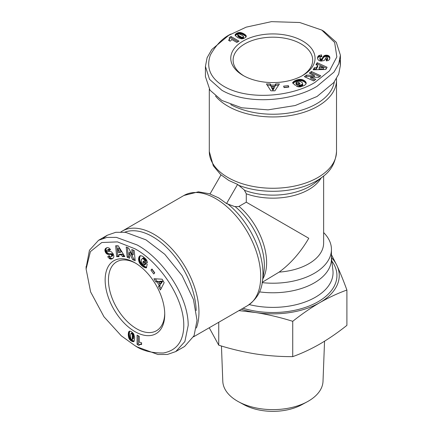 <?xml version="1.0" encoding="UTF-8"?>
<svg xmlns="http://www.w3.org/2000/svg" width="433" height="433" viewBox="0 0 433 433"><rect width="100%" height="100%" fill="white"/><g stroke="black" fill="none" stroke-linecap="round" stroke-linejoin="round"><path stroke-width="0.65" d="M137.147 346.914L134.939 345.637C142.121 350.665 151.61 353.117 163.403 352.992C176.107 350.584 182.878 342.119 183.733 327.602C185.2 298.57 158.927 261.619 134.944 248.78L117.44 241.895L101.782 242.518L90.405 251.633L86.102 269.012L90.589 291.864L103.98 316.777L121.343 335.867L134.944 345.642L137.147 346.914L157.915 354.492L167.425 354.459L175.76 351.574L184.869 341.588L188.198 325.405C188.268 294.981 161.65 258.23 137.147 244.959L116.39 237.376L106.891 237.408L98.54 240.299L89.431 250.285L86.118 267.767M246.28 193.8L244.25 189.914L237.598 184.404L228.83 180.474L221.041 174.845L209.983 193.995L218.757 197.924L226.54 203.553L234.637 206.563L238.545 206.628L246.28 202.184L246.28 193.8A50.731 29.287 0 0 0 321.064 178.071M228.759 35.311L246.225 27.138L271.442 21.65L299.717 22.511L321.746 30.05L334.649 42.466L336.852 56.88L329.562 70.747L314.851 82.465C291.734 96.813 246.599 101.089 222.194 85.301C210.043 77.307 206.103 67.207 210.368 55.007C216.159 44.729 223.022 37.741 230.968 34.034L228.759 35.306L211.813 49.497L207.088 57.746L205.421 66.417L209.529 79.326L221.858 90.27C248.082 105.544 293.314 100.867 317.053 86.286L334 72.094L338.725 63.84L340.398 55.18L340.398 65.378L338.698 74.113L333.794 82.557L317.053 96.483L295.165 105.538L268.027 109.858L241.695 107.779L221.858 100.467L210 90.194L205.415 76.609L205.415 66.417M321.746 30.05L323.954 31.328L336.3 42.293L340.398 55.18M164.729 313.438A39.804 22.981 60 0 1 156.497 330.725A39.804 22.981 60 0 1 136.595 328.755A39.804 22.981 60 0 1 110.594 293.677A39.804 22.981 60 0 1 116.699 261.786A39.804 22.981 60 0 1 135.783 263.296M134.944 331.618A42.142 24.335 60 0 1 105.143 280.005A42.142 24.335 60 0 1 134.944 262.799L134.944 262.799A42.142 24.335 60 0 1 164.74 314.418A42.142 24.335 60 0 1 134.944 331.618M141.418 342.741A4.59 2.652 60 0 1 141.586 342.844L141.586 344.506L139.854 344.506L138.885 345.382L137.082 344.343L137.082 335.104L139.285 336.381L139.285 342.433A4.59 2.652 60 0 1 141.418 342.741M196.176 310.553A61.654 35.598 -120 0 0 170.472 251.416A61.654 35.598 -120 0 0 124.72 232.218M196.376 328.03A63.608 36.724 -120 0 0 198.958 312.182A63.608 36.724 -120 0 0 153.98 234.285A63.608 36.724 -120 0 0 122.176 231.135A63.608 36.724 -120 0 0 120.867 231.958M259.481 291.869A58.531 33.796 0 0 0 314.298 282.873A58.531 33.796 0 0 0 331.44 258.977L331.44 249.419A58.531 33.796 0 0 0 323.635 232.559M262.219 282.646A58.531 33.796 0 0 0 331.44 249.419M336.457 78.687A63.608 36.724 180 0 1 336.511 80.235A63.608 36.724 180 0 1 317.882 106.199A63.608 36.724 180 0 1 227.931 106.199A63.608 36.724 180 0 1 215.499 96.045M334.303 81.891A61.654 35.598 180 0 1 294.803 111.914A61.654 35.598 180 0 1 230.735 104.607M209.242 327.759L218.741 345.188L218.741 322.276M221.447 346.01L222.8 381.332A50.12 28.935 0 0 0 238.632 401.802A50.12 28.935 0 0 0 307.186 401.802A50.12 28.935 0 0 0 308.345 401.153A50.12 28.935 0 0 0 323.013 381.332L324.55 341.215M238.632 401.802L244.136 404.779A42.071 24.291 0 0 0 301.682 404.779L307.186 401.802M301.855 75.932A39.804 22.981 0 0 0 312.707 60.16A39.804 22.981 0 0 0 301.054 43.912A39.804 22.981 0 0 0 244.764 43.912A39.804 22.981 0 0 0 233.106 60.16A39.804 22.981 0 0 0 243.958 75.932M243.108 75.456L243.108 75.456A42.142 24.329 180 0 1 243.108 41.043A42.142 24.329 180 0 1 302.705 41.043A42.142 24.329 180 0 1 302.71 75.456A42.142 24.329 180 0 1 243.108 75.456M105.62 248.455L107.66 247.541L109.192 248.098L110.545 249.614L108.91 250.794L108.034 249.944L107.362 249.928L106.891 250.496L107.059 251.162L107.72 251.6L110.155 251.411L111.357 251.757L113.343 254.057L113.874 256.049L113.695 257.289L113.127 258.144L111.757 258.956L109.798 258.826L107.714 256.823L109.213 255.578C109.738 256.65 110.447 256.986 111.346 256.574L111.714 255.421L110.935 254.436L107.736 254.333L105.76 252.807L104.9 249.901L105.398 248.694L106.724 247.822L105.398 248.694M128.639 248.082L132.309 255.14L131.789 249.489L134.23 250.583L135.166 260.79L132.725 259.697L129.083 252.688L129.597 258.29L127.161 257.202L126.225 246.999L128.639 248.082M151.972 269.007L154.765 272.86L153.737 273.975L150.944 270.127L151.972 269.007M164.156 282.668L160.427 289.969L158.505 286.635L159.192 285.553L157.103 281.926L155.831 281.997L153.953 278.738L162.153 279.193L164.156 282.668M142.76 256.314L146.035 259.199L146.993 260.915L147.372 262.826L144.828 261.251L144.184 259.665L142.457 258.528L141.374 259.54L141.299 262.333L142.609 264.184L144.427 265.028L144.595 264.227L142.895 262.82L143.263 261.056L147.193 264.303L146.435 267.919L144.221 267.35L142.1 265.938L140.205 264L138.906 261.494L138.565 258.891L139.247 256.542L140.644 255.676L142.76 256.314M118.187 245.749L124.828 256.59L122.404 256.612L121.392 254.821L118.761 254.848L119.026 256.65L116.656 256.672L115.66 245.771L118.187 245.749M129.023 338.519L128.282 334.898L128.46 332.625L129.002 331.434L130.149 331.169L131.497 331.727L133.743 333.93L134.69 337.751L134.127 341.242L132.655 341.615L130.571 340.495L129.023 338.519L130.127 337.881L130.403 338.4L129.305 339.034M106.734 247.752L105.89 248.233M106.502 248.055L105.219 248.943M106.323 248.304L105.084 249.208M106.188 248.569L104.981 249.489M106.085 248.856L104.9 249.901M106.004 249.267L105.982 249.689L104.878 250.328M105.982 249.689L106.031 250.133L104.927 250.772M106.031 250.133L104.959 250.94M106.063 250.306L106.193 250.815L105.089 251.449M106.193 250.815L106.383 251.313L105.279 251.952M106.383 251.313L106.632 251.8L105.528 252.439M106.632 251.8L106.864 252.168L105.76 252.807M106.864 252.168L107.189 252.596L106.085 253.235M107.189 252.596L107.53 252.959L106.431 253.597M107.53 252.959L107.904 253.256L106.799 253.895M107.904 253.256L108.299 253.489L107.195 254.128M108.299 253.489L107.422 254.231M108.526 253.592L108.84 253.7L107.736 254.333M108.84 253.7L109.176 253.77L108.071 254.409M109.176 253.77L108.434 254.442M109.533 253.808L108.813 254.458M109.917 253.819L109.219 254.436M110.323 253.798L111.043 253.706L109.939 254.344M111.043 253.706L110.355 254.323M111.46 253.689L110.68 254.355M111.784 253.716L110.935 254.436M112.039 253.798L112.336 254.009L111.232 254.642M112.336 254.009L112.688 254.458L111.584 255.097M112.688 254.458L112.818 254.783L111.714 255.421M112.818 254.783L112.872 255.264L111.768 255.903M112.872 255.264L111.752 256.033M112.856 255.394L111.611 256.341M112.715 255.703L111.346 256.574M109.332 255.757L107.714 256.823M108.818 256.184L110.144 257.64L109.04 258.279M110.144 257.64L110.518 257.938L109.414 258.571M110.518 257.938L110.902 258.187L109.798 258.826M110.902 258.187L111.238 258.344L110.134 258.977M111.238 258.344L110.431 259.064M111.535 258.425L110.751 259.107M111.855 258.474L111.075 259.107M112.179 258.469L111.411 259.053M112.515 258.414L111.757 258.956M112.715 258.469L112.12 258.815M108.467 249.289L107.698 249.863M108.802 249.224L109.138 249.305L108.034 249.944M109.138 249.305L108.174 250.025M109.278 249.386L109.636 249.689L108.531 250.328M109.636 249.689L109.933 250.058M133.001 250.036L133.413 254.501L132.309 255.14M127.437 247.541L128.265 256.563L127.161 257.202M128.265 256.563L129.489 257.11M132.725 259.697L133.829 259.058L130.187 252.049L129.083 252.688M133.829 259.058L135.058 259.605M152.2 269.321L150.944 270.127M152.048 269.488L154.608 273.028M158.505 286.635L159.609 285.996L161.119 288.616M155.474 278.825L156.935 281.358L155.831 281.997M156.935 281.358L158.207 281.293L157.103 281.926M158.207 281.293L160.297 284.914L159.192 285.553M160.297 284.914L159.609 285.996M140.07 255.833L139.751 256.017M140.119 255.811L139.67 256.071M140.444 255.714L139.448 256.287M140.514 255.703L139.247 256.542M140.352 255.908L139.074 256.839M140.178 256.201L138.923 257.18M140.027 256.542L138.793 257.554M139.897 256.915L138.684 257.971M139.789 257.332L138.679 258.003M139.783 257.37L139.713 257.808L138.609 258.447M139.713 257.808L139.67 258.257L138.565 258.891M139.67 258.257L139.659 258.701L138.555 259.34M139.659 258.701L139.68 259.161L138.576 259.8M139.68 259.161L139.735 259.627L138.63 260.265M139.735 259.627L139.816 260.098L138.712 260.736M139.816 260.098L138.766 260.98M139.864 260.341L140.011 260.861L138.906 261.494M140.011 260.861L140.184 261.359L139.08 261.997M140.184 261.359L140.395 261.851L139.291 262.49M140.395 261.851L140.638 262.338L139.534 262.972M140.638 262.338L140.92 262.809L139.816 263.448M140.92 262.809L139.924 263.605M141.028 262.966L141.31 263.361L140.205 264M141.31 263.361L141.623 263.762L140.519 264.395M141.623 263.762L141.97 264.146L140.866 264.785M141.97 264.146L142.349 264.536L141.245 265.175M142.349 264.536L142.76 264.92L141.656 265.559M142.76 264.92L143.204 265.299L142.1 265.938M143.204 265.299L142.262 266.073M143.366 265.434L143.794 265.765L142.69 266.403M143.794 265.765L144.205 266.062L143.101 266.701M144.205 266.062L144.595 266.317L143.491 266.955M144.595 266.317L144.968 266.533L143.864 267.172M144.968 266.533L145.326 266.712L144.221 267.35M145.326 266.712L144.487 267.464M145.591 266.825L145.932 266.955L144.828 267.589M145.932 266.955L146.305 267.064L145.201 267.702M146.581 267.221L145.591 267.789M146.305 267.064L146.603 267.134M146.506 267.572L146.002 267.865M144.092 261.738L142.895 262.82M144 262.181L145.699 263.589L144.595 264.227M145.699 263.589L145.531 264.39L144.427 265.028M143.242 257.927L142.457 258.528M143.561 257.889L143.913 257.96L142.809 258.598M143.913 257.96L144.292 258.144L143.188 258.782M144.292 258.144L144.698 258.431L143.594 259.069M144.698 258.431L144.925 258.631L143.821 259.27M144.925 258.631L145.288 259.031L144.184 259.665M145.288 259.031L145.575 259.454L144.47 260.092M145.575 259.454L144.552 260.244M145.656 259.611L145.834 260.098L144.736 260.736M145.834 260.098L145.932 260.612L144.828 261.251M145.932 260.612L147.133 261.359M122.404 256.612L123.502 255.979L124.444 255.968M116.818 245.76L117.76 256.038L116.656 256.672M117.76 256.038L118.934 256.022M121.392 254.821L122.496 254.187L119.865 254.214L118.761 254.848M122.496 254.187L123.502 255.979M128.796 337.984L129.9 337.345L130.127 337.881M130.403 338.4L129.418 339.228M130.522 338.59L130.847 339.039L129.743 339.672M130.847 339.039L131.237 339.472L130.138 340.111M131.237 339.472L130.219 340.192M131.323 339.553L131.675 339.862L130.571 340.495M131.675 339.862L132.081 340.165L130.977 340.798M132.081 340.165L132.541 340.446L131.437 341.085M132.541 340.446L132.915 340.652L131.811 341.285M132.915 340.652L133.353 340.841L132.249 341.48M133.353 340.841L133.759 340.977L132.655 341.615M133.759 340.977L134.122 341.036L133.023 341.675M134.154 341.204L133.348 341.664M133.965 341.415L133.64 341.605M129.435 331.185L129.002 331.434M129.467 331.175L128.98 331.456M129.727 331.142L128.817 331.667M129.862 331.137L128.677 331.938M129.781 331.299L128.552 332.252M129.656 331.613L128.46 332.625M129.564 331.987L128.379 333.042M129.483 332.403L129.429 332.885L128.325 333.524M129.429 332.885L129.397 333.415L128.292 334.054M129.397 333.415L129.386 333.995L128.282 334.633M129.386 333.995L128.282 334.898M129.386 334.26L129.407 334.747L128.303 335.386M129.407 334.747L129.456 335.245L128.352 335.884M129.456 335.245L129.521 335.737L128.417 336.376M129.521 335.737L129.602 336.241L128.498 336.874M129.602 336.241L128.509 336.944M129.613 336.306L129.743 336.852L128.639 337.486M129.743 336.852L129.9 337.345M138.187 335.743L138.187 343.705L137.082 344.343M138.187 343.705L139.686 344.571M139.854 344.506L139.556 344.646M140.958 343.867L140.07 344.441M141.174 343.802L140.384 344.397M141.586 343.905L140.741 344.392M141.586 344.175L141.142 344.435M162.694 281.147L159.896 281.244L158.792 281.883L160.096 284.145L161.59 281.786L162.694 281.147L161.2 283.512L160.096 284.145M120.087 252.482L121.191 251.844L118.994 247.941L117.89 248.574L118.442 252.499L120.087 252.482L117.89 248.574M132.162 339.456L133.267 338.822L133.553 338.049L133.602 335.207L133.137 333.361L132.227 332.701L130.928 333.388L130.452 335.781L130.961 338.887L131.881 339.569L132.298 339.266L132.374 334.925L132.033 334L131.123 333.34L132.227 332.701M175.76 351.574L184.588 346.476L194.065 335.716L197.026 320.312L193.443 299.474L182.076 275.632L164.767 254.285L145.981 239.86L125.548 232.326L115.79 232.299L107.368 235.2L103.292 238.237M161.59 281.786L158.792 281.883M132.606 332.815L131.502 333.453M132.828 332.972L131.724 333.61M133.137 333.361L132.033 334M133.369 333.892L132.265 334.53M133.386 333.94L132.281 334.574M133.478 334.287L132.374 334.925M133.553 334.714L132.449 335.348M133.602 335.207L132.498 335.846M133.635 335.775L132.53 336.414M133.645 336.419L132.541 337.053M133.645 336.473L132.541 337.112M133.635 337.096L132.53 337.735M133.602 337.621L132.498 338.26M133.553 338.049L132.449 338.687M133.488 338.39L132.384 339.028M133.402 338.628L132.298 339.266M237.598 184.404L226.54 203.553M262.284 282.267L279.106 272.113C290.603 263.708 300.497 252.428 308.778 238.269L246.28 202.184M279.106 272.113A50.731 29.287 0 0 0 323.635 243.048L323.635 175.998M331.44 257.521A66.336 38.299 180 0 1 336.982 265.635A66.336 38.299 180 0 1 319.814 302.629A66.336 38.299 180 0 1 255.735 312.539A66.336 38.299 180 0 1 241.338 309.232M238.951 310.607L255.735 312.539C268.179 314.531 280.508 317.459 292.735 321.313C301.682 314.179 310.71 307.955 319.814 302.629C328.923 297.439 337.951 293.244 346.898 290.04C343.623 281.017 340.316 272.882 336.982 265.635L331.44 254.691M218.741 345.188C230.962 349.041 243.297 351.969 255.735 353.961C268.179 355.818 280.508 356.705 292.735 356.635L292.735 321.313M292.735 356.635C301.682 353.431 310.71 349.236 319.814 344.046C328.923 338.72 337.951 332.495 346.898 325.362L346.898 290.04M339.802 60.328L340.398 65.378M329.789 57.232L329.562 59.462L328.311 60.506L326.325 60.918L326.119 58.91L327.294 58.579L327.662 57.87L326.726 57.129L326.017 57.481L324.961 59.684L324.063 60.55L321.075 61.118L319.532 60.777L318.103 59.814L317.584 58.552L317.627 57.297L318.72 55.668L321.497 54.861L321.827 56.783C320.631 56.701 319.992 57.151 319.895 58.13L320.712 59.029L321.957 58.845L323.64 56.122L325.952 55.175L327.97 55.413L329.215 56.16L329.789 57.232L329.789 58.509L329.697 56.918M318.607 77.355L310.661 77.004L315.809 79.374L313.644 80.944L304.339 76.652L306.504 75.088L314.396 75.434L309.281 73.074L311.446 71.515L320.75 75.807L318.607 77.355M288.816 87.098L284.086 87.59L283.631 86.14L288.362 85.647L288.816 87.098M270.89 90.816L266.436 83.937L270.284 83.942L270.879 85.079L275.058 85.084L275.637 83.948L279.399 83.948L274.906 90.822L270.89 90.816M304.415 85.469L300.275 86.86L298.315 86.833L296.47 86.205L299.111 84.787L300.8 85.02L302.651 84.094L302.31 82.654L299.934 81.193L297.742 81.377L296.037 82.551L296.643 83.098L298.71 82.33L300.058 83.531L295.279 85.312L292.524 82.849L294.126 81.215L296.41 80.083L299.035 79.407L301.855 79.537L304.28 80.549L305.974 82.308L306.023 83.953L304.415 85.469M325.854 69.469L313.14 69.8L314.336 67.683L316.388 67.71L317.681 65.415L315.993 64.744L317.156 62.682L327.094 67.267L325.854 69.469M240.093 32.47L243.595 33.633L245.479 34.927L246.231 35.966L246.096 36.837L245.235 37.693L243.314 38.629L241.706 38.851L237.923 37.763L235.184 35.528L235.595 34.066L237.603 32.821L240.093 32.47L240.093 33.747L239.503 33.725L239.503 32.453M236.813 42.429L231.574 39.403A4.59 2.652 180 0 1 230.064 41.184L228.629 40.356L229.495 38.856L229.214 37.579L231.022 36.534L239.021 41.151L236.813 42.429M329.843 58.547L329.843 57.578M329.697 58.195L329.573 56.642M329.573 57.914L329.41 56.393M329.41 57.665L329.215 56.16M329.215 57.437L328.896 55.884M328.896 57.161L328.539 56.929L328.539 55.657M328.539 56.929L328.133 56.745L328.133 55.473M328.133 56.745L327.97 55.413M327.97 56.691L327.462 56.55L327.462 55.272M327.462 56.55L326.937 56.463L326.937 55.186M326.937 56.463L326.39 56.436L326.39 55.159M326.39 56.436L325.952 56.452L325.952 55.175M325.952 56.452L325.421 56.517L325.421 55.245M325.421 56.517L324.934 56.636L324.934 55.364M324.934 56.636L324.49 56.81L324.49 55.538M324.49 56.81L324.09 57.032L324.09 55.76M324.09 57.032L323.889 55.906M323.889 57.178L323.64 57.4L323.64 56.122M323.64 57.4L323.408 57.654L323.408 56.382M323.408 57.654L323.197 56.674M323.197 57.946L322.996 56.999M322.996 58.271L322.812 57.356M322.812 58.634L322.531 59.299L322.531 58.027M322.531 59.299L322.341 58.395M322.341 59.673L322.152 58.666M322.152 59.938L321.957 58.845M321.957 60.117L321.627 60.274L321.627 59.002M321.627 60.274L321.059 60.349L321.059 59.077M321.059 60.349L320.712 60.301L320.712 59.029M320.712 60.301L320.268 60.106L320.268 58.834M320.268 60.106L320.166 58.753M320.166 60.03L319.965 58.477M319.965 59.754L319.895 58.13M321.611 56.793L321.497 54.861M321.497 56.138L319.576 56.555L319.576 55.283M319.576 56.555L319.132 56.734L319.132 55.456M319.132 56.734L318.72 56.94L318.72 55.668M318.72 56.94L318.423 57.151L318.423 55.879M318.423 57.151L318.195 56.095M318.195 57.373L318.001 56.35M318.001 57.621L317.838 56.631M317.838 57.908L317.719 56.95M317.719 58.222L317.627 57.297M317.573 58.368L317.573 57.681M327.646 59.278L327.532 58.325M327.532 59.602L327.294 59.851L327.294 58.579M327.294 59.851L327.153 58.661M327.153 59.933L326.709 60.095L326.709 58.818M326.709 60.095L326.249 60.165M314.731 80.154L310.661 78.276L310.661 77.004M319.673 76.581L311.446 72.787L311.446 71.515M311.446 72.787L310.358 73.572M306.504 75.088L306.504 76.36L314.396 76.706L314.396 75.434M306.504 76.36L305.417 77.15M288.427 87.141L288.362 85.647M288.362 86.919L284.016 87.374M270.284 83.942L270.284 85.214L267.258 85.214M278.565 85.225L275.637 85.22L275.637 83.948M275.637 85.22L275.058 86.356L275.058 85.084M275.058 86.356L270.879 86.351L270.879 85.079M270.879 86.351L270.284 85.214M306.18 83.374L306.18 83.012M306.169 83.428L306.169 82.914M306.093 83.758L306.093 82.611M306.066 83.829L305.974 82.308M305.974 83.585L305.806 82.01M305.806 83.282L305.584 81.713M305.584 82.984L305.325 81.409M305.325 82.687L305.016 81.112M305.016 82.384L304.989 81.085M304.989 82.362L304.643 82.081L304.643 80.809M304.643 82.081L304.28 81.821L304.28 80.549M304.28 81.821L303.896 81.588L303.896 80.311M303.896 81.588L303.49 81.377L303.49 80.1M303.49 81.377L303.062 81.188L303.062 79.916M303.062 81.188L302.607 81.025L302.607 79.748M302.607 81.025L302.375 79.672M302.375 80.949L301.855 80.814L301.855 79.537M301.855 80.814L301.336 80.711L301.336 79.439M301.336 80.711L300.805 80.646L300.805 79.374M300.805 80.646L300.258 80.619L300.258 79.342M300.258 80.619L299.706 80.625L299.706 79.353M299.706 80.625L299.522 79.363M299.522 80.641L299.035 80.684L299.035 79.407M299.035 80.684L298.537 80.76L298.537 79.483M298.537 80.76L298.028 80.868L298.028 79.591M298.028 80.868L297.498 80.998L297.498 79.726M297.498 80.998L296.962 81.16L296.962 79.888M296.962 81.16L296.41 81.355L296.41 80.083M296.41 81.355L296.21 80.159M296.21 81.431L295.712 81.637L295.712 80.365M295.712 81.637L295.246 81.842L295.246 80.57M295.246 81.842L294.835 82.053L294.835 80.782M294.835 82.053L294.462 82.265L294.462 80.993M294.462 82.265L294.126 82.487L294.126 81.215M294.126 82.487L293.893 81.388M293.893 82.66L293.612 82.898L293.612 81.621M293.612 82.898L293.33 83.158L293.33 81.886M293.06 83.325L293.06 82.178M292.789 83.082L292.789 82.497M299.051 83.905L298.71 82.33M298.71 83.601L296.643 84.375L296.643 83.098M296.643 84.375L296.037 83.829L296.037 82.551M302.775 85.079L302.651 84.094M302.651 85.371L302.413 85.642L302.413 84.37M302.413 85.642L302.066 85.88L302.066 84.603M302.066 85.88L301.612 86.086L301.612 84.814M301.612 86.086L301.325 86.183L301.325 84.911M301.325 86.183L300.8 86.297L300.8 85.02M300.8 86.297L300.291 86.335L300.291 85.057M300.291 86.335L300.112 85.052M300.112 86.324L299.598 86.237L299.598 84.965M299.598 86.237L299.111 86.064L299.111 84.787M299.111 86.064L297.861 86.735M314.336 67.683L314.336 68.961L313.871 69.778M326.525 68.279L317.156 63.954L317.156 62.682M317.156 63.954L316.577 64.977M316.388 67.71L316.388 68.982L317.681 66.687L317.681 65.415M316.388 68.982L314.336 68.961M240.672 32.54L240.672 33.812L240.093 33.747M239.503 33.725L239.281 32.459M239.281 33.731L238.729 33.79L238.729 32.518M238.729 33.79L238.161 33.909L238.161 32.637M238.161 33.909L238.047 32.67M238.047 33.947L237.603 34.093L237.603 32.821M237.603 34.093L237.138 34.299L237.138 33.022M237.138 34.299L236.662 34.553L236.662 33.276M236.662 34.553L236.299 34.775L236.299 33.498M236.299 34.775L235.915 35.057L235.915 33.785M235.915 35.057L235.595 35.344L235.595 34.066M235.595 35.344L235.357 35.625L235.357 34.353M235.206 35.571L235.206 34.64M235.114 35.295L235.114 34.927M246.236 36.491L246.236 35.993M246.231 36.524L246.231 35.966M246.128 36.767L246.128 35.717M246.063 36.886L245.966 35.457M245.966 36.735L245.755 35.197M245.755 36.469L245.479 34.927M245.479 36.199L245.159 34.645M245.159 35.923L244.769 35.636L244.769 34.359M244.769 35.636L244.326 35.344L244.326 34.066M244.326 35.344L243.828 35.041L243.828 33.769M243.828 35.041L243.595 33.633M243.595 34.911L243.167 34.683L243.167 33.411M243.167 34.683L242.713 34.478L242.713 33.206M242.713 34.478L242.253 34.288L242.253 33.011M242.253 34.288L241.776 34.11L241.776 32.838M241.776 34.11L241.711 32.811M241.711 34.088L241.176 33.926L241.176 32.654M241.176 33.926L240.672 33.812M237.917 41.79L231.022 37.812L231.022 36.534M231.022 37.812L229.522 38.678M229.495 38.856L229.522 38.526M229.495 40.128L229.441 39.078M229.441 40.35L229.322 39.365M229.144 40.653L229.144 39.679M228.911 40.518L228.911 40.004M272.942 90.313L274.257 87.839L274.257 86.568L271.643 86.562L272.942 89.041L272.942 90.313L271.643 87.839L271.643 86.562M319.072 67.748L319.072 69.02L323.554 69.069L323.554 67.797L319.879 66.314L319.072 67.748L323.554 67.797M237.712 34.716L237.971 36.399L241.928 38.548L242.994 38.537L243.584 37.952L243.503 36.394L242.199 35.338L239.384 34.007L238.042 34.158L237.804 34.932L241.527 37.168L242.502 37.335L243.53 36.875L243.53 38.153M272.942 89.041L274.257 86.568M243.238 38.423L243.238 37.151M242.994 38.537L242.994 37.26M242.502 38.607L242.502 37.335M241.928 38.548L241.928 37.27M241.879 38.537L241.879 37.265M241.527 38.44L241.527 37.168M241.121 38.293L241.121 37.022M240.672 38.088L240.672 36.81M240.163 37.833L240.163 36.556M239.601 37.519L239.601 36.248M239.552 37.492L239.552 36.215M239.021 37.173L239.021 35.896M238.583 36.881L238.583 35.609M238.231 36.626L238.231 35.349M237.971 36.399L237.971 35.127M237.804 36.204L237.804 34.932M193.529 336.831L247.541 305.649A63.608 36.724 -120 0 0 257.294 254.68A63.608 36.724 -120 0 0 215.737 198.628A63.608 36.724 -120 0 0 183.933 195.478L198.422 191.819L210.054 193.876M244.488 190.309A52.512 30.321 0 0 0 310.039 186.25A52.512 30.321 0 0 0 315.56 182.499L323.121 176.42C331.164 170.553 335.629 162.261 336.511 151.545A63.608 36.724 180 0 1 317.882 177.508A63.608 36.724 180 0 1 227.931 177.508A63.608 36.724 180 0 1 209.301 151.545L209.301 89.176M247.541 305.649C256.385 299.522 261.332 291.512 262.387 281.607L263.87 272.021A52.512 30.321 -120 0 0 264.363 265.369A52.512 30.321 -120 0 0 235.103 206.568M262.793 279.004A50.731 29.287 -120 0 0 266.614 262.609A50.731 29.287 -120 0 0 239.021 206.379M323.121 176.42A61.822 35.69 180 0 1 316.62 180.837A61.822 35.69 180 0 1 238.258 185.162M249.229 304.583A60.144 34.727 0 0 0 315.435 297.217A60.144 34.727 0 0 0 332.912 270.306L331.44 257.824M110.751 253.749L109.646 254.382M110.94 258.203L109.836 258.842M129.911 337.372L128.807 338.011M262.387 281.607A61.822 35.695 -120 0 0 227.531 203.748M243.043 308.247A64.03 36.967 0 0 0 316.269 302.743A64.03 36.967 0 0 0 331.824 261.067M322.645 59.029L322.645 57.757M318.688 56.967L318.688 55.689M240.645 33.806L240.645 32.535M86.102 269.012L86.102 266.463M220.971 174.964L213.323 165.828L209.301 151.545M98.54 240.299L107.368 235.2M183.933 195.478L122.176 231.135M336.511 151.545L336.511 80.235"/></g></svg>

